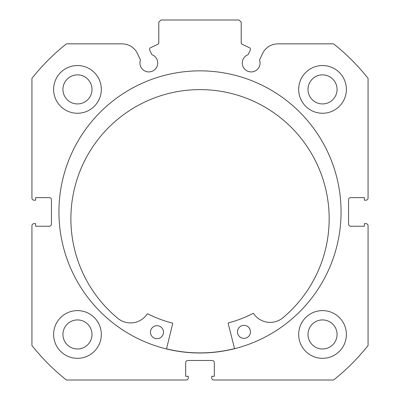 <?xml version="1.0" encoding="UTF-8"?>
<svg xmlns="http://www.w3.org/2000/svg" width="400" height="400" viewBox="0 0 400 400"><rect width="100%" height="100%" fill="white"/><g stroke="black" fill="none" stroke-linecap="round" stroke-linejoin="round"><path stroke-width="0.6" d="M149.54 49.275A1.735 1.735 0 0 0 149.7 50.01L151.875 54.675A8.89 8.89 0 0 1 148.83 71.92A8.89 8.89 0 0 1 140.475 59.99L137.57 53.755A17.145 17.145 0 0 0 122.03 43.855L66.405 43.855A214.7 214.7 0 0 0 31.93 78.335L31.93 198.05A2.17 2.17 0 0 0 34.095 200.215L35.615 200.215L35.615 197.615L49.275 197.615A2.17 2.17 0 0 1 51.445 199.785L51.445 224.07A2.17 2.17 0 0 1 49.275 226.24L35.615 226.24L35.615 223.64L34.095 223.64A2.17 2.17 0 0 0 31.93 225.805L31.93 345.52A214.7 214.7 0 0 0 66.405 380L186.12 380A2.17 2.17 0 0 0 188.29 377.83L188.29 376.315L185.685 376.315L185.685 362.65A2.17 2.17 0 0 1 187.855 360.48L212.145 360.48A2.17 2.17 0 0 1 214.315 362.65L214.315 376.315L211.71 376.315L211.71 377.83A2.17 2.17 0 0 0 213.88 380L333.595 380A214.7 214.7 0 0 0 368.07 345.52L368.07 225.805A2.17 2.17 0 0 0 365.905 223.64L364.385 223.64L364.385 226.24L350.725 226.24A2.17 2.17 0 0 1 348.555 224.07L348.555 199.785A2.17 2.17 0 0 1 350.725 197.615L364.385 197.615L364.385 200.215L365.905 200.215A2.17 2.17 0 0 0 368.07 198.05L368.07 78.335A214.7 214.7 0 0 0 333.595 43.855L277.97 43.855A17.145 17.145 0 0 0 262.43 53.755L259.525 59.99A8.89 8.89 0 0 1 251.17 71.92A8.89 8.89 0 0 1 248.125 54.675L250.3 50.01A1.735 1.735 0 0 0 249.46 47.705L242.205 44.325A1.735 1.735 0 0 1 241.205 42.75L241.205 22.17L239.035 20L160.965 20L158.795 22.17L158.795 42.75A1.735 1.735 0 0 1 157.795 44.325L150.54 47.705A1.735 1.735 0 0 0 149.54 49.275M341.07 211.93A141.07 141.07 0 0 0 200 70.855A141.07 141.07 0 0 0 58.93 211.93A141.07 141.07 0 0 0 200 353A141.07 141.07 0 0 0 341.07 211.93M298.675 334.46A23.855 23.855 0 0 0 322.53 358.315A23.855 23.855 0 0 0 346.385 334.46A23.855 23.855 0 0 0 322.53 310.6A23.855 23.855 0 0 0 298.675 334.46M53.615 334.46A23.855 23.855 0 0 0 77.47 358.315A23.855 23.855 0 0 0 101.325 334.46A23.855 23.855 0 0 0 77.47 310.6A23.855 23.855 0 0 0 53.615 334.46M298.675 89.4A23.855 23.855 0 0 0 322.53 113.255A23.855 23.855 0 0 0 346.385 89.4A23.855 23.855 0 0 0 322.53 65.54A23.855 23.855 0 0 0 298.675 89.4M53.615 89.4A23.855 23.855 0 0 0 77.47 113.255A23.855 23.855 0 0 0 101.325 89.4A23.855 23.855 0 0 0 77.47 65.54A23.855 23.855 0 0 0 53.615 89.4M92 89.4A14.53 14.53 0 0 1 77.47 103.93A14.53 14.53 0 0 1 62.94 89.4A14.53 14.53 0 0 1 77.47 74.865A14.53 14.53 0 0 1 92 89.4M337.06 89.4A14.53 14.53 0 0 1 322.53 103.93A14.53 14.53 0 0 1 308 89.4A14.53 14.53 0 0 1 322.53 74.865A14.53 14.53 0 0 1 337.06 89.4M92 334.46A14.53 14.53 0 0 1 77.47 348.99A14.53 14.53 0 0 1 62.94 334.46A14.53 14.53 0 0 1 77.47 319.93A14.53 14.53 0 0 1 92 334.46M337.06 334.46A14.53 14.53 0 0 1 322.53 348.99A14.53 14.53 0 0 1 308 334.46A14.53 14.53 0 0 1 322.53 319.93A14.53 14.53 0 0 1 337.06 334.46M234.575 348.7L228.17 323.36A0.435 0.435 0 0 1 228.48 322.835A114.505 114.505 0 0 0 253.025 313.42A0.435 0.435 0 0 1 253.585 313.56A19.965 19.965 0 0 0 282.385 318.205L282.395 318.215A129.14 129.14 0 0 0 199.525 89.615A129.14 129.14 0 0 0 118.435 318.85L118.445 318.84A19.965 19.965 0 0 0 147.21 313.975A0.435 0.435 0 0 1 147.77 313.825A114.505 114.505 0 0 0 172.385 323.055A0.435 0.435 0 0 1 172.7 323.575L166.495 348.965M250.47 331.835A6.505 6.505 0 0 1 243.985 338.365A6.505 6.505 0 0 1 237.455 331.885A6.505 6.505 0 0 1 243.935 325.355A6.505 6.505 0 0 1 250.47 331.835M163.48 332.175A6.505 6.505 0 0 1 157 338.705A6.505 6.505 0 0 1 150.465 332.225A6.505 6.505 0 0 1 156.95 325.69A6.505 6.505 0 0 1 163.48 332.175M234.545 348.595A140.965 140.965 0 0 1 166.52 348.86"/></g></svg>
